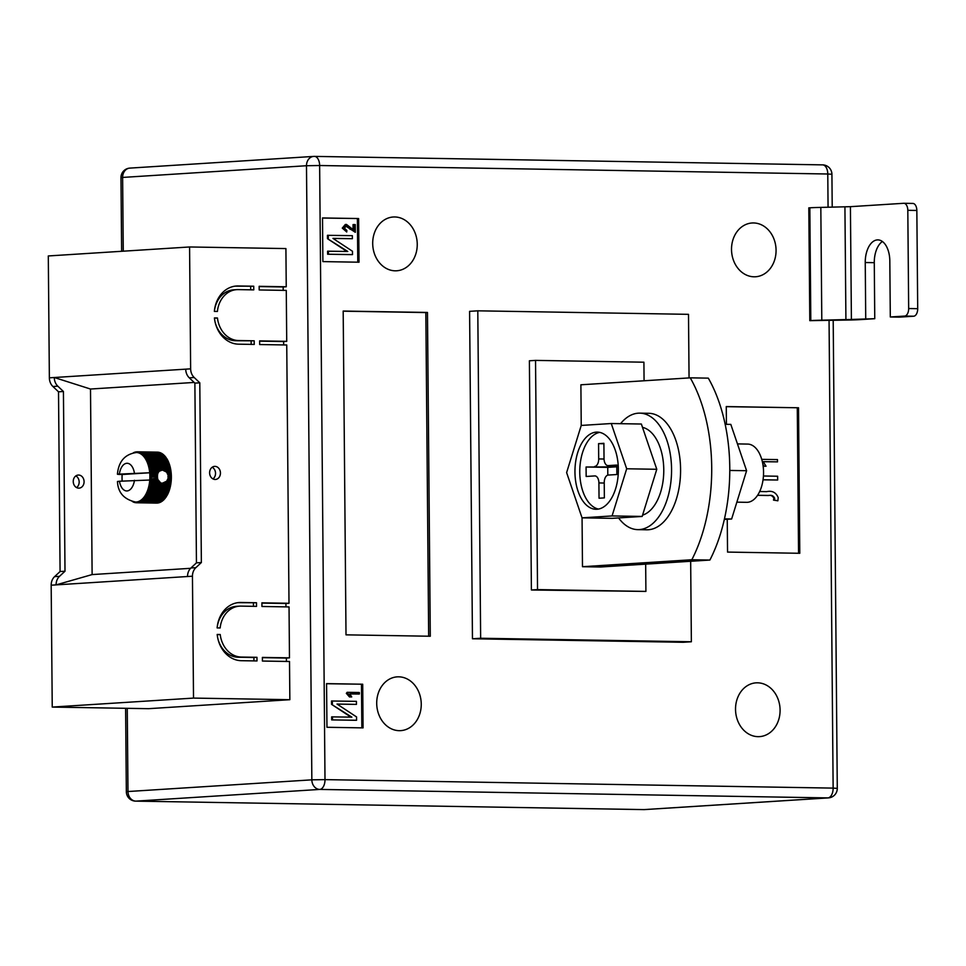 <?xml version="1.0" encoding="UTF-8"?>
<svg xmlns="http://www.w3.org/2000/svg" width="966" height="966" viewBox="0 0 966 966"><rect width="100%" height="100%" fill="white"/><g stroke="black" fill="none" stroke-linecap="round" stroke-linejoin="round"><path stroke-width="1.45" d="M160.404 482.553L157.494 479.1L157.446 473.932L158.822 471.42L162.397 470.056L166.526 472.06L168.048 474.717L168.084 478.605L166.599 481.237L162.505 483.145L150.986 482.396A25.49 14.333 91 0 1 150.817 483.604L149.271 484.075A24.754 13.922 -89 0 0 149.621 481.551A24.754 13.922 -89 0 0 149.766 480.03L119.458 481.237A13.838 7.776 -89 0 0 127.053 490.945A13.838 7.776 -89 0 0 134.467 480.283M76.58 487.576A6.557 5.41 86.4 0 0 79.152 481.563A6.557 5.41 86.4 0 0 75.831 475.924M78.608 475.043A6.557 5.41 -93.6 0 1 84.078 481.466A6.557 5.41 -93.6 0 1 79.079 488.132A6.557 5.41 -93.6 0 1 78.717 488.144A6.557 5.41 -93.6 0 1 73.247 481.72A6.557 5.41 -93.6 0 1 78.246 475.055A6.557 5.41 -93.6 0 1 78.608 475.043M212.943 478.895A6.557 5.41 86.4 0 0 215.515 472.893A6.557 5.41 86.4 0 0 212.206 467.254M215.08 479.462A6.557 5.41 86.4 0 0 215.442 479.462A6.557 5.41 86.4 0 0 220.441 472.797A6.557 5.41 86.4 0 0 214.971 466.373A6.557 5.41 86.4 0 0 214.609 466.373A6.557 5.41 86.4 0 0 209.61 473.05A6.557 5.41 86.4 0 0 215.08 479.462M238.107 289.607L253.768 289.872L253.732 286.226L238.083 285.972A29.125 24.065 86.4 0 0 236.477 286.008A29.125 24.065 86.4 0 0 214.367 311.402L217.41 311.45A25.49 21.059 86.4 0 1 236.718 289.643A25.49 21.059 86.4 0 1 238.107 289.607M241.343 660.696L257.004 660.949L256.968 657.315L241.319 657.049A25.49 21.059 -93.6 0 1 220.224 634.517L217.193 634.457A29.125 24.065 -93.6 0 0 241.343 660.696M217.133 627.912L220.163 627.96A25.49 21.059 -93.6 0 1 239.471 606.153A25.49 21.059 -93.6 0 1 240.872 606.117L256.521 606.382L256.497 602.748L240.836 602.482A29.125 24.065 -93.6 0 0 239.242 602.518A29.125 24.065 -93.6 0 0 217.133 627.912M214.428 317.947L217.459 317.995A25.49 21.059 86.4 0 0 238.554 340.539L254.203 340.805L254.239 344.439L238.59 344.174A29.125 24.065 86.4 0 1 214.428 317.947M259.178 289.957L259.154 286.322L286.238 286.769L285.912 248.576L189.578 246.97L190.64 368.843A10.928 9.02 86.4 0 0 194.202 377.513L199.793 382.814L201.363 562.538L195.869 567.658A10.928 9.02 -93.6 0 0 192.451 576.207L193.514 698.092L289.848 699.698L289.51 661.493L262.414 661.046L262.39 657.411L289.474 657.858L289.039 606.926L261.943 606.467L261.907 602.832L289.003 603.291L286.745 344.983L259.661 344.536L259.625 340.889L286.721 341.348L286.274 290.416L259.178 289.957M283.195 290.355L283.171 286.974L286.238 286.769M283.678 344.934L283.642 341.541L286.721 341.348M285.96 606.877L285.936 603.484L289.003 603.291M286.443 661.444L286.407 658.051L289.474 657.858M51.174 585.203L56.088 584.889A10.928 9.02 -93.6 0 1 59.506 576.328L54.591 576.642A10.928 9.02 -93.6 0 0 51.174 585.203L52.236 707.076L148.571 708.682L289.848 699.698M54.591 576.642L60.085 571.522L58.515 391.81L52.925 386.509A10.928 9.02 86.4 0 1 49.363 377.827L48.3 255.954L189.578 246.97M90.502 389.032L54.277 377.513L185.726 369.157A10.928 9.02 86.4 0 0 189.288 377.827L194.878 383.128L196.448 562.852L190.954 567.972A10.928 9.02 -93.6 0 0 187.537 576.521L56.088 584.889L92.12 574.577L90.502 389.032L194.154 382.439M92.12 574.577L190.604 568.31M157.941 452.245L157.905 452.16A25.49 14.333 -89 0 0 157.458 452.148A25.49 14.333 -89 0 0 157.216 452.136M159.487 452.643L159.402 452.414A25.49 14.333 -89 0 0 158.714 452.257L138.681 451.931A25.49 14.333 91 0 1 139.37 452.076L138.645 452.885A24.754 13.922 -89 0 0 137.196 452.571A24.754 13.922 -89 0 0 136.375 452.523A24.754 13.922 -89 0 0 135.747 452.535L137.184 451.81A25.49 14.333 91 0 1 137.426 451.81A25.49 14.333 91 0 1 137.872 451.822L137.196 452.571L138.681 451.931M160.972 453.32L160.863 452.933A25.49 14.333 -89 0 0 160.187 452.656L140.155 452.33A25.49 14.333 91 0 1 140.831 452.595L140.058 453.477A24.754 13.922 -89 0 0 138.645 452.885L140.155 452.33M162.409 454.262L162.288 453.73A25.49 14.333 -89 0 0 161.636 453.332L141.604 452.994A25.49 14.333 91 0 1 142.256 453.392L141.422 454.31A24.754 13.922 -89 0 0 140.058 453.477L141.604 452.994M163.761 455.445L163.652 454.781A25.49 14.333 -89 0 0 163.025 454.262L142.992 453.935A25.49 14.333 91 0 1 143.62 454.455L142.739 455.409A24.754 13.922 -89 0 0 141.422 454.31L142.992 453.935M165.017 456.882L164.945 456.097A25.49 14.333 -89 0 0 164.353 455.457L144.32 455.119A25.49 14.333 91 0 1 144.912 455.759L143.97 456.737A24.754 13.922 -89 0 0 142.739 455.409L144.32 455.119M166.188 458.548L166.152 457.63A25.49 14.333 -89 0 0 165.609 456.894L145.576 456.556A25.49 14.333 91 0 1 146.12 457.304L145.117 458.295A24.754 13.922 -89 0 0 143.97 456.737L145.576 456.556M167.565 494.532L147.532 494.194A25.49 14.333 91 0 1 147.049 495.099L167.082 495.437A25.49 14.333 -89 0 0 167.227 495.172L167.42 494.797A25.49 14.333 -89 0 0 167.565 494.532L168.096 493.433A25.49 14.333 -89 0 0 168.519 492.443L168.99 491.259A25.49 14.333 -89 0 0 169.352 490.197L169.75 488.929A25.49 14.333 -89 0 0 170.052 487.806L170.366 486.478A25.49 14.333 -89 0 0 170.608 485.318L170.849 483.93A25.49 14.333 -89 0 0 171.018 482.734L171.175 481.322A25.49 14.333 -89 0 0 171.272 480.09L171.344 478.665A25.49 14.333 -89 0 0 171.368 477.433L171.356 475.996A25.49 14.333 -89 0 0 171.308 474.765L171.211 473.34A25.49 14.333 -89 0 0 171.091 472.132L170.91 470.744A25.49 14.333 -89 0 0 170.716 469.561L170.463 468.22A25.49 14.333 -89 0 0 170.197 467.085L169.859 465.793A25.49 14.333 -89 0 0 169.533 464.718L169.122 463.499A25.49 14.333 -89 0 0 168.736 462.485L168.253 461.362A25.49 14.333 -89 0 0 167.806 460.432L167.251 459.393A25.49 14.333 -89 0 0 167.118 459.152L166.901 458.79A25.49 14.333 -89 0 0 166.756 458.56L146.723 458.222A25.49 14.333 91 0 1 147.23 459.067L146.168 460.058A24.754 13.922 -89 0 0 145.117 458.295L146.723 458.222M166.502 495.425L166.49 496.427L146.458 496.101A25.49 14.333 91 0 1 145.926 496.91L144.32 496.765A24.754 13.922 -89 0 0 145.431 495.063A24.754 13.922 -89 0 0 146.446 493.167A24.754 13.922 -89 0 0 147.351 491.102A24.754 13.922 -89 0 0 148.124 488.881A24.754 13.922 -89 0 0 148.764 486.526A24.754 13.922 -89 0 0 149.271 484.075L150.575 484.98A25.49 14.333 91 0 1 150.334 486.14L148.764 486.526L150.02 487.48A25.49 14.333 91 0 1 149.718 488.591L148.124 488.881L149.319 489.859A25.49 14.333 91 0 1 148.957 490.921L147.351 491.102L148.486 492.117A25.49 14.333 91 0 1 148.064 493.095L146.446 493.167L147.532 494.194M145.926 496.91L165.959 497.236A25.49 14.333 -89 0 0 166.49 496.427M165.379 497.236L165.307 498.13L145.274 497.792A25.49 14.333 91 0 1 144.707 498.504L143.113 498.251A24.754 13.922 -89 0 0 144.32 496.765L145.274 497.792M144.707 498.504L164.739 498.83A25.49 14.333 -89 0 0 165.307 498.13M164.148 498.818L164.039 499.591L144.006 499.265A25.49 14.333 91 0 1 143.403 499.857L141.821 499.507A24.754 13.922 -89 0 0 143.113 498.251L144.006 499.265M143.403 499.857L163.423 500.195A25.49 14.333 -89 0 0 164.039 499.591M162.831 500.183L162.699 500.823L142.666 500.485A25.49 14.333 91 0 1 142.026 500.968L140.468 500.533A24.754 13.922 -89 0 0 141.821 499.507L142.666 500.485M142.026 500.968L162.046 501.306A25.49 14.333 -89 0 0 162.699 500.823M161.431 501.294L141.253 501.463A25.49 14.333 91 0 1 140.589 501.825L139.068 501.282A24.754 13.922 -89 0 0 140.468 500.533L141.253 501.463M140.589 501.825L160.622 502.163A25.49 14.333 -89 0 0 161.286 501.801M159.958 502.151L139.804 502.175A25.49 14.333 91 0 1 139.116 502.417L137.631 501.789A24.754 13.922 -89 0 0 139.068 501.282L139.804 502.175M139.116 502.417L159.149 502.743A25.49 14.333 -89 0 0 159.837 502.513M158.436 502.731L138.319 502.61A25.49 14.333 91 0 1 137.631 502.718L136.17 502.006A24.754 13.922 -89 0 0 137.631 501.789L138.319 502.61M137.631 502.718L157.663 503.057A25.49 14.333 -89 0 0 158.352 502.948M156.878 503.045L136.822 502.767A25.49 14.333 91 0 1 136.58 502.767A25.49 14.333 91 0 1 136.134 502.755L134.721 501.97A24.754 13.922 -89 0 0 135.542 502.03A24.754 13.922 -89 0 0 136.17 502.006L136.822 502.767M52.236 707.076L193.514 698.092M49.363 377.827L54.277 377.513A10.928 9.02 86.4 0 0 57.839 386.195L63.43 391.496L58.515 391.81M63.43 391.496L65 571.22L60.085 571.522M59.506 576.328L65 571.22M196.448 562.852L201.363 562.538M194.878 383.128L199.793 382.814M135.542 502.03C123.962 499.386 117.937 492.551 117.478 481.491L119.458 481.237M157.446 473.932L149.778 473.811A24.754 13.922 -89 0 0 149.694 472.76L117.417 474.209C118.625 461.41 124.952 454.177 136.375 452.523M134.407 473.002A13.838 7.776 -89 0 0 126.812 463.294A13.838 7.776 -89 0 0 119.386 473.956C116.089 474.209 117.007 474.391 122.151 474.511A24.754 13.922 91 0 0 122.09 475.562A24.754 13.922 -89 0 0 122.042 478.158A24.754 13.922 -89 0 0 122.139 480.742A24.754 13.922 -89 0 0 122.163 481.068M122.151 474.511L149.694 472.76A24.754 13.922 -89 0 0 149.537 471.263A24.754 13.922 -89 0 0 149.138 468.788A24.754 13.922 -89 0 0 148.595 466.397A24.754 13.922 -89 0 0 147.907 464.139A24.754 13.922 -89 0 0 147.098 462.014A24.754 13.922 -89 0 0 146.168 460.058L147.774 460.094A25.49 14.333 91 0 1 148.221 461.024L147.098 462.014L148.704 462.159A25.49 14.333 91 0 1 149.09 463.161L147.907 464.139L149.501 464.38A25.49 14.333 91 0 1 149.827 465.455L148.595 466.397L150.165 466.747A25.49 14.333 91 0 1 150.43 467.882L149.138 468.788L150.696 469.235A25.49 14.333 91 0 1 150.877 470.406L149.537 471.263L151.058 471.806A25.49 14.333 91 0 1 151.179 473.014L149.778 473.811L151.276 474.439A25.49 14.333 91 0 1 151.324 475.658L149.887 476.383A24.754 13.922 -89 0 0 149.778 473.811M158.134 473.123L151.179 473.014M158.798 471.927L151.058 471.806M157.543 475.767L151.324 475.658M157.7 474.535L151.276 474.439M157.736 478.436L149.827 478.979A24.754 13.922 -89 0 0 149.887 476.383L151.336 477.095A25.49 14.333 91 0 1 151.312 478.327M157.555 477.204L151.336 477.095M158.871 481.116L151.143 480.983L149.621 481.551L150.986 482.396M158.195 479.873L151.239 479.764A25.49 14.333 91 0 1 151.143 480.983M170.692 481.901L165.621 481.817M171.018 482.734L164.763 482.626M158.907 481.708L149.621 481.551M170.897 479.329L167.456 479.269M171.272 480.09L167.48 480.03M157.494 479.1L149.827 478.979L151.239 479.764M170.958 476.733L167.939 476.685M171.368 477.433L168.326 477.385M157.108 476.504L149.887 476.383M170.861 474.161L167.408 474.101M171.308 474.765L168.048 474.717M170.608 471.613L165.536 471.529M171.091 472.132L166.526 472.06M158.822 471.42L149.537 471.263M160.296 470.563L150.877 470.406M133.405 452.764A25.49 14.333 91 0 1 133.417 452.752L134.202 452.402A25.49 14.333 91 0 1 134.878 452.173L135.687 451.967A25.49 14.333 91 0 1 136.375 451.859L135.747 452.535M137.063 451.871L136.375 451.859M157.905 452.16L137.872 451.822M159.402 452.414L139.37 452.076M160.863 452.933L140.831 452.595M162.288 453.73L142.256 453.392M163.652 454.781L143.62 454.455M164.945 456.097L144.912 455.759M166.152 457.63L146.12 457.304M167.251 459.393L147.23 459.067M167.806 460.432L147.774 460.094M168.253 461.362L148.221 461.024M168.736 462.485L148.704 462.159M169.122 463.499L149.09 463.161M169.533 464.718L149.501 464.38M169.859 465.793L149.827 465.455M170.197 467.085L150.165 466.747M170.463 468.22L150.43 467.882M170.91 470.744L164.667 470.635M170.716 469.561L150.696 469.235M171.211 473.34L167.42 473.28M171.356 475.996L168.313 475.948M171.344 478.665L168.084 478.605M171.175 481.322L166.599 481.237M149.827 478.979A24.754 13.922 91 0 1 149.766 480.03M170.849 483.93L150.817 483.604M170.608 485.318L150.575 484.98M170.366 486.478L150.334 486.14M170.052 487.806L150.02 487.48M169.75 488.929L149.718 488.591M169.352 490.197L149.319 489.859M168.99 491.259L148.957 490.921M168.519 492.443L148.486 492.117M168.096 493.433L148.064 493.095M147.049 495.099L145.431 495.063L146.458 496.101M135.964 502.658L135.325 502.658A25.49 14.333 91 0 1 134.636 502.501L133.839 502.26A25.49 14.333 91 0 1 133.175 501.982L131.859 501.076M134.721 501.97L135.325 502.658M167.529 493.517L146.446 493.167M168.422 491.452L147.351 491.102M169.195 489.231L148.124 488.881M169.835 486.876L148.764 486.526M170.342 484.425L149.271 484.075M170.209 469.138L149.138 468.788M169.666 466.747L148.595 466.397M168.978 464.489L147.907 464.139M168.169 462.364L147.098 462.014M167.239 460.408L146.168 460.058M217.217 634.698L220.224 634.517M253.925 660.901L253.901 657.508L238.24 657.254A25.49 21.059 -93.6 0 1 217.918 638.84M253.901 657.508L256.968 657.315M237.708 602.675A29.125 24.065 -93.6 0 1 237.769 602.675L256.497 602.748M253.454 606.334L253.418 602.941M217.193 627.32A25.49 21.059 -93.6 0 1 236.404 606.346L239.471 606.153M261.919 603.086L285.936 603.484M262.39 657.653L286.407 658.051M259.625 341.143L283.642 341.541M214.452 318.188L217.459 317.995M215.164 322.33A25.49 21.059 86.4 0 0 235.487 340.732L254.203 340.805M251.16 344.391L251.136 340.998M236.718 289.643L233.639 289.836A25.49 21.059 86.4 0 0 214.428 310.81M238.083 285.972L235.004 286.165A29.125 24.065 86.4 0 0 234.955 286.165L253.732 286.226M250.689 289.812L250.665 286.431M259.154 286.564L283.171 286.974M753.565 222.953A26.939 22.254 -93.6 0 1 776.048 249.361A26.939 22.254 -93.6 0 1 755.509 276.771A26.939 22.254 -93.6 0 1 754.035 276.795A26.939 22.254 -93.6 0 1 731.54 250.399A26.939 22.254 -93.6 0 1 752.079 222.989A26.939 22.254 -93.6 0 1 753.565 222.953M757.573 682.817A26.939 22.254 -93.6 0 1 780.069 709.213A26.939 22.254 -93.6 0 1 759.518 736.623A26.939 22.254 -93.6 0 1 758.044 736.66A26.939 22.254 -93.6 0 1 735.549 710.252A26.939 22.254 -93.6 0 1 756.1 682.841A26.939 22.254 -93.6 0 1 757.573 682.817M398.753 676.828A26.939 22.254 -93.6 0 1 421.236 703.224A26.939 22.254 -93.6 0 1 400.697 730.634A26.939 22.254 -93.6 0 1 399.212 730.67A26.939 22.254 -93.6 0 1 376.728 704.262A26.939 22.254 -93.6 0 1 397.267 676.852A26.939 22.254 -93.6 0 1 398.753 676.828M394.732 216.964A26.939 22.254 -93.6 0 1 417.227 243.372A26.939 22.254 -93.6 0 1 396.676 270.782A26.939 22.254 -93.6 0 1 395.203 270.818A26.939 22.254 -93.6 0 1 372.719 244.41A26.939 22.254 -93.6 0 1 393.259 217A26.939 22.254 -93.6 0 1 394.732 216.964M726.42 424.328L726.263 406.565L798.52 407.773L799.788 553.289L727.543 552.081L727.253 519.273M326.955 727.277L326.568 683.626L362.697 684.218L363.071 727.881L326.955 727.277M472.459 638.768L683.179 642.281L691.366 641.762L480.645 638.248L472.459 638.768L469.597 311.342L477.796 310.823L688.504 314.336L689.06 377.911M322.511 217.942L358.627 218.545L359.014 262.209L322.885 261.605L322.511 217.942M427.467 312.453L430.293 636.244L346.009 634.843L343.184 311.052L427.467 312.453L425.837 312.561L428.663 636.22M809.798 320.652L810.812 320.591L809.834 207.811L808.808 207.871L809.798 320.652L849.452 320.012A21.844 0.821 -0.5 0 0 860.428 319.613L874.761 318.695L851.396 319.456L850.418 206.676L903.657 203.295A7.281 4.093 -89 0 1 903.838 203.283L912.87 203.44A7.281 4.093 91 0 1 916.843 210.455L907.811 210.31A7.281 4.093 -89 0 0 903.838 203.283M645.674 564.132L645.904 591.409L537.531 589.598L535.538 360.39L643.911 362.202L644.068 380.773M581.23 425.438L611.261 423.531L641.364 424.026L656.783 469.283L642.173 516.436L612.142 518.344L582.039 517.848L566.619 472.603L581.23 425.438L580.892 384.794L690.243 377.839L708.307 378.141A131.062 73.694 91 0 1 709.889 560.051L600.55 567.006L582.486 566.704L582.063 517.848M690.666 561.27L691.366 641.762M477.796 310.823L480.645 638.248M645.904 591.409L531.397 589.985L529.392 360.789L535.538 360.39M537.531 589.598L531.397 589.985M582.486 566.704L691.825 559.749A131.062 73.694 91 0 0 690.243 377.839M709.889 560.051L691.825 559.749M322.511 218.05L358.627 218.545M357.396 218.63L357.782 262.184M353.085 229.594L353.037 224.595L355.259 224.571L355.331 232.323L345.611 225.984M355.331 232.323L346.432 225.935L344.355 228.133L346.866 230.476L346.734 231.985L342.278 228.109L345.321 224.486L346.444 224.426L353.906 230.222L353.858 224.547M352.373 238.699L332.944 238.373L352.481 251.257L352.518 254.577L351.696 254.626L327.619 254.227L327.583 251.196L347.796 251.474L327.474 238.662L327.45 235.318L352.349 235.668L352.373 238.699L333.053 238.445M346.879 251.45L327.474 238.662M326.568 683.723L362.697 684.218M361.465 684.302L361.852 727.857M359.364 694.023L349.825 693.866L351.721 696.921L350.32 696.897L347.144 692.308L359.352 692.513L359.364 694.023L349.885 693.938M351.721 696.921L349.499 696.957L346.335 693.347L347.144 692.308M356.442 704.371L337.013 704.045L356.551 716.929L356.575 720.25L355.766 720.298L331.676 719.899L331.652 716.869L351.865 717.146L331.543 704.335L331.507 701.002L356.418 701.352L356.442 704.371L337.11 704.117M350.936 717.134L331.543 704.335M343.184 311.185L425.837 312.561M726.263 406.662L798.52 407.773M797.288 407.845L798.556 553.276M761.727 459.345L777.485 459.599L777.509 461.869L763.261 461.7M777.509 461.869L763.2 461.627L766.05 466.216L763.152 466.228L763.937 466.18L762.862 464.284M759.687 491.525L766.642 491.646C772.196 490.438 776.048 492.443 778.21 497.635L777.847 500.799L773.5 500.098L773.875 498.396C772.776 495.884 770.832 494.918 768.055 495.51L757.561 495.341M763.442 475.996L777.63 476.238L777.666 480.017L763.031 479.836M356.575 720.25L331.676 719.899M332.364 704.286L332.328 700.942M332.497 719.839L332.473 716.82M347.156 693.286L346.335 693.347M350.32 696.897L349.499 696.957M352.518 254.577L327.619 254.227M328.295 238.602L328.271 235.269M328.428 254.167L328.404 251.148M346.734 231.985L342.278 228.109M343.099 228.048L346.444 224.426M777.847 500.799L774.321 500.05L774.696 498.347C773.585 495.824 771.653 494.87 768.876 495.461L768.055 495.51M768.876 495.461L757.598 495.268M774.696 498.347L773.875 498.396M774.321 500.05L773.5 500.098M777.666 480.017L763.043 479.776M766.05 466.216L763.937 466.18M810.812 320.591A21.844 0.821 -0.5 0 1 821.8 320.181L851.396 319.456M809.834 207.811A21.844 0.821 -0.5 0 1 820.822 207.4L850.418 206.676M917.7 308.685A7.281 4.093 91 0 1 913.667 316.22L899.334 317.138L890.302 316.981L904.635 316.075A7.281 4.093 -89 0 0 908.668 308.528L917.7 308.685L916.843 210.455M882.381 241.5A21.844 12.28 -89 0 0 874.278 262.667L874.761 318.695M904.019 203.295L912.689 203.44A7.281 4.093 91 0 1 912.87 203.44M908.668 308.528L907.811 210.31M890.302 316.981L889.819 260.953A21.844 12.28 -89 0 0 877.901 239.894A21.844 12.28 -89 0 0 865.246 262.523L865.729 318.551M724.331 519.454L731.636 518.996L746.597 470.72L730.815 424.4L725.152 424.303M731.636 518.996L724.464 518.875M746.597 470.72L729.777 470.442M620.546 423.688A58.25 32.759 91 0 1 638.285 413.182A58.25 32.759 91 0 1 639.77 413.146A58.25 32.759 91 0 1 671.563 470.623A58.25 32.759 91 0 1 639.299 529.597A58.25 32.759 91 0 1 637.826 529.634A58.25 32.759 91 0 1 618.578 517.945M639.77 413.146L648.802 413.303A58.25 32.759 91 0 1 680.583 470.768A58.25 32.759 91 0 1 648.331 529.754A58.25 32.759 91 0 1 646.858 529.791L637.826 529.634M642.487 427.346A44.412 24.971 91 0 1 663.775 470.418A44.412 24.971 91 0 1 642.571 515.144M596.988 509.251A38.592 21.699 91 0 1 596.01 509.275A38.592 21.699 91 0 1 574.951 471.191A38.592 21.699 91 0 1 596.312 432.128A38.592 21.699 91 0 1 597.29 432.104A38.592 21.699 91 0 1 618.361 470.176A38.592 21.699 91 0 1 596.988 509.251M598.425 509.07A38.592 21.699 91 0 1 579.769 470.406A38.592 21.699 91 0 1 599.705 432.382M736.853 502.163L746.682 502.32A29.125 16.374 -89 0 0 747.418 502.308A29.125 16.374 -89 0 0 763.551 472.809A29.125 16.374 -89 0 0 747.648 444.082L737.456 443.901M611.261 423.531L626.68 468.776L612.07 515.941L582.039 517.848M656.783 469.283L626.68 468.776M642.173 516.436L612.07 515.941M608.182 465.612A7.281 4.093 91 0 1 608 465.612L616.791 465.757L608.182 465.612L616.779 465.057L616.863 474.523L608.266 475.067A7.281 4.093 91 0 0 604.233 482.602L604.366 497.888L599.041 498.227L598.908 482.94L604.233 483.036M607.807 475.139L607.747 467.375L586.072 467.013L586.157 476.48L594.754 475.924A7.281 4.093 91 0 1 594.935 475.924A7.281 4.093 91 0 1 598.908 482.94M586.072 467.013L616.344 466.832A7.281 4.093 -89 0 0 616.803 466.759M604.04 459.019L598.703 458.935A7.281 4.093 91 0 1 594.67 466.469M598.703 458.935L598.57 443.648L603.895 443.309L604.028 458.596A7.281 4.093 91 0 0 608 465.612M603.895 443.744L598.57 443.648M607.747 467.375L616.344 466.832M187.537 576.521L192.451 576.207M185.726 369.157L190.64 368.843M57.839 386.195L52.925 386.509M190.954 567.972L195.869 567.658M189.288 377.827L194.202 377.513M238.24 657.254L241.319 657.049M237.769 602.675L240.836 602.482M235.487 340.732L238.554 340.539M828.067 207.243L827.777 174.001L319.637 165.512L324.999 779.622L833.139 788.111L829.057 320.458M127.258 708.332L127.983 791.528L311.849 779.84L306.488 165.729L122.622 177.43L123.262 251.184M643.549 809.593A9.467 5.325 91 0 0 643.791 809.605A9.467 9.467 0 0 0 644.551 809.593A9.467 7.825 86.4 0 1 644.032 809.605A9.467 5.325 91 0 1 643.791 809.605L135.651 801.128A9.467 5.325 91 0 0 135.892 801.128L644.032 809.605L827.898 797.904L319.758 789.427L135.892 801.128A9.467 7.825 -93.6 0 1 127.983 791.528L126.341 791.746A9.467 9.467 0 0 0 135.651 801.128A9.467 5.325 91 0 1 134.999 801.043M129.855 168.108A9.467 9.467 0 0 0 120.979 177.635L122.622 177.43A9.467 7.825 -93.6 0 1 129.855 168.108L313.721 156.407A9.467 7.825 86.4 0 0 306.488 165.729L319.637 165.512A9.467 5.325 91 0 0 314.481 156.395A9.467 9.467 0 0 0 313.721 156.407A9.467 7.825 86.4 0 1 314.24 156.395A9.467 5.325 91 0 1 314.481 156.395L822.609 164.872A9.467 5.325 91 0 1 827.777 174.001L831.919 174.254A9.467 9.467 0 0 0 822.609 164.872A9.467 5.325 91 0 0 822.368 164.872M311.849 779.84A9.467 7.825 86.4 0 0 319.758 789.427A9.467 5.325 91 0 0 324.999 779.622L311.849 779.84M833.139 788.111A9.467 5.325 91 0 1 827.898 797.904A9.467 7.825 -93.6 0 0 828.417 797.892A9.467 9.467 0 0 0 837.28 788.365L833.139 788.111M350.839 229.268L350.018 229.316M845.914 319.661L844.924 206.881M821.8 320.181L820.822 207.4M913.667 316.22L904.635 316.075M874.278 262.667L865.246 262.523M137.426 451.81L157.458 452.148M136.58 502.767L156.601 503.105M120.979 177.635L121.631 251.293M125.616 708.307L126.341 791.746M831.919 174.254L832.209 207.159M833.199 320.362L837.28 788.365M644.551 809.593L828.417 797.892"/></g></svg>

